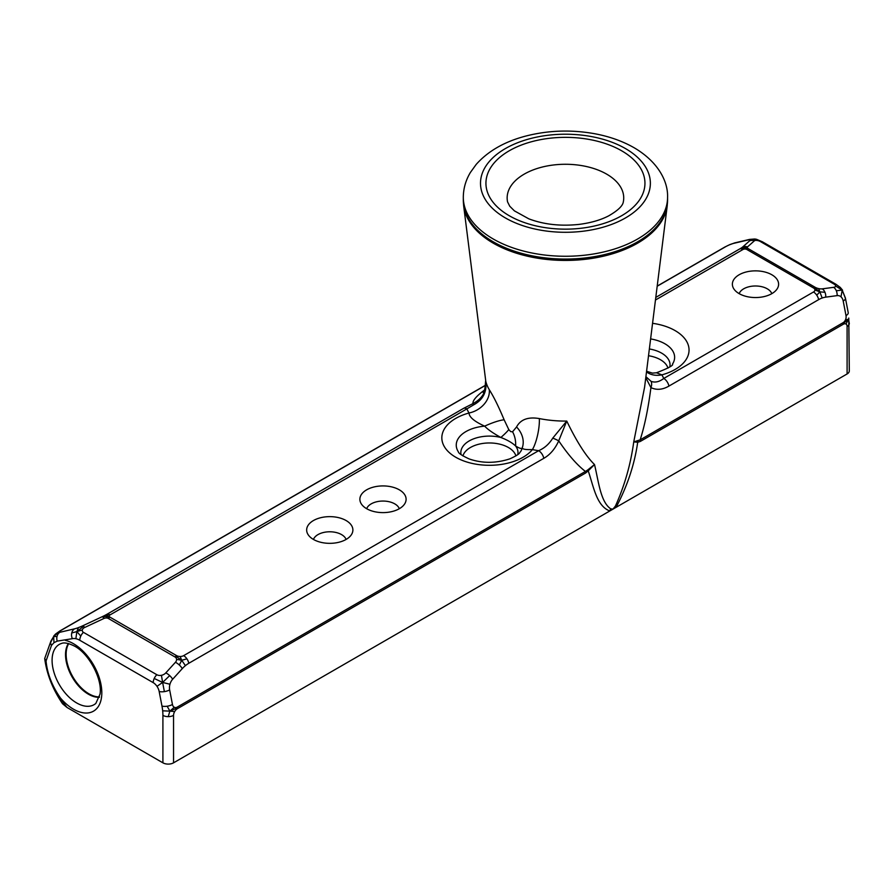 <?xml version="1.0" encoding="UTF-8"?>
<svg xmlns="http://www.w3.org/2000/svg" width="894" height="894" viewBox="0 0 894 894"><rect width="100%" height="100%" fill="white"/><g stroke="black" fill="none" stroke-linecap="round" stroke-linejoin="round"><path stroke-width="1.34" d="M755.497 239.1L754.536 239L756.324 239.279L756.972 240.452A3.732 1.363 -166.1 0 1 760.325 241.514L833.756 283.912A7.521 4.347 -60 0 1 835.834 284.191L840.192 287.354L842.204 290.081L840.997 296.819A9.499 6.649 -73.9 0 1 843.198 301.01L846.003 315.604A5.453 3.811 -73.9 0 1 845.534 319.694L848.484 319.337L843.198 323.494A7.521 4.347 -120 0 0 843.087 322.689L640.16 439.848L633.745 441.893L637.69 442.273A7.521 5.878 -87.7 0 0 638.07 440.898M845.534 319.694A5.453 3.811 -73.9 0 1 843.087 322.689M848.227 312.699L848.25 313.001A7.521 3.163 -10.9 0 0 848.227 312.699L845.422 298.104A7.521 3.163 169.1 0 1 845.445 298.406A7.521 3.163 169.1 0 1 843.198 301.01M846.003 315.604A7.521 3.163 -10.9 0 0 848.25 313.001M644.585 387.225L633.745 441.893C630.695 464.321 624.593 485.699 615.43 506.049A21.501 5.666 -138.9 0 0 616.089 507.334C627.342 486.079 634.55 464.399 637.69 442.273L640.316 441.435L843.243 324.276A5.453 3.151 -60 0 1 845.97 324.008L848.484 319.337L849.3 323.427A7.521 4.347 180 0 1 847.099 326.5L847.099 373.96A7.521 4.347 0 0 0 849.3 370.887L848.775 318.052M845.97 324.008A5.453 3.151 -60 0 1 847.099 326.5M845.445 298.406L842.204 290.081L845.422 298.104A7.521 3.163 169.1 0 0 845.322 297.78M833.756 283.912A6.269 2.291 -166.1 0 1 835.655 286.046L842.204 290.081L836.315 290.751A7.521 5.14 -97.6 0 0 833.633 287.332L822.256 288.851A7.521 5.14 82.4 0 1 824.938 292.26A7.521 5.14 82.4 0 1 825.743 297.143L837.119 295.623A7.521 5.14 -97.6 0 0 836.315 290.751M837.119 295.623A9.499 6.649 -73.9 0 1 840.997 296.819M835.655 286.046A6.269 2.291 -166.1 0 1 833.633 287.332M755.832 239.145L751.977 240.397A7.521 6.794 -131.5 0 0 749.641 240.81L742.758 246.912A7.521 6.794 48.5 0 1 745.082 246.498A7.521 6.794 48.5 0 1 747.496 246.9L754.391 240.81A7.521 6.794 -131.5 0 0 751.977 240.397M754.536 239L750.111 239.815A10.013 1.397 155.7 0 1 749.641 240.81M748.166 239.95A7.521 6.057 -103.2 0 1 749.507 239.424L734.756 242.889A7.521 6.057 76.8 0 0 733.415 243.425L748.166 239.95A10.013 1.397 155.7 0 1 750.111 239.815M756.514 239.29L762.403 241.805A7.521 4.347 120 0 0 760.325 241.514M822.256 288.851A5.364 1.956 -166.1 0 1 818.703 288.606L819.832 291.88L814.345 287.544A7.521 4.347 -60 0 1 815.172 287.309L748.591 248.867A7.521 4.347 120 0 0 747.764 249.113A7.521 4.347 120 0 0 746.903 249.527L813.484 287.957A7.521 4.347 -60 0 1 814.345 287.544M818.703 288.606A5.364 1.956 -166.1 0 1 815.172 287.309M818.647 299.635A7.521 4.347 -120 0 0 816.758 295.199L819.832 291.88L814.937 289.98A4.951 2.861 180 0 1 813.484 292.003L663.761 378.453A7.521 4.347 60 0 1 668.924 386.085L818.647 299.635A29.647 20.763 -73.9 0 1 822.178 298.004L819.832 291.88L824.938 292.26M822.178 298.004A29.647 20.763 -73.9 0 1 825.743 297.143M816.758 295.199A7.521 4.347 -120 0 0 813.484 292.003M742.758 246.912A10.516 1.475 155.7 0 1 741.573 247.806L744.4 247.672L741.305 248.878A7.521 4.347 -120 0 0 739.852 248.867L655.794 297.4M741.573 247.806A10.516 1.475 155.7 0 1 739.852 248.867M748.591 248.867A4.369 1.598 -166.1 0 1 747.384 247.806L744.4 247.672L745.082 246.498M747.384 247.806A4.369 1.598 -166.1 0 1 747.496 246.9M655.47 300.004L742.914 249.527A2.827 1.632 180 0 1 744.903 249.046L744.4 247.672L747.764 249.113M744.903 249.046A2.827 1.632 180 0 1 746.903 249.527M734.756 242.889L729.672 244.732A6.09 0.849 155.7 0 1 733.415 243.425M657.179 286.225L725.593 246.733A7.521 4.347 -120 0 0 724.9 247.012L657.202 286.091M725.593 246.733A6.09 0.849 155.7 0 1 729.672 244.732M552.771 438.116A7.521 0.849 22.5 0 1 558.716 440.843L566.751 421.074L552.771 438.116C549.218 443.972 544.513 448.162 538.635 450.699L183.639 655.648A7.521 4.347 60 0 1 186.913 658.833L181.717 660.286L176.576 659.336A5.364 3.911 160.9 0 1 175.425 662.298L165.792 672.903A7.521 3.084 42.2 0 1 169.704 675.618L162.619 682.435L161.445 675.305A6.269 4.582 160.9 0 1 156.841 674.724L83.41 632.326A7.521 4.347 120 0 0 80.784 636.081L76.828 631.577L78.46 627.599A10.013 1.397 155.7 0 1 74.615 628.817L59.876 632.293A6.09 0.849 155.7 0 1 58.646 632.147L53.64 636.584L55.473 634.092L59.954 630.907A7.521 4.347 60 0 1 60.658 630.628L485.621 385.28M58.646 632.147A6.09 0.849 155.7 0 1 60.658 630.628M46.041 660.99L44.7 658.509C46.756 674.143 52.701 689.218 62.546 703.746L67.028 707.478A60.926 35.179 60 0 1 60.535 698.125C52.098 686.044 47.27 673.674 46.041 660.99L51.494 645.379L53.986 642.663L53.64 636.584L57.004 636.45A7.521 6.057 76.8 0 0 57.216 641.121L72.358 638.685A7.521 6.057 -103.2 0 1 71.755 632.986A7.521 6.057 -103.2 0 1 74.615 628.817M59.876 632.293A7.521 6.057 76.8 0 0 57.004 636.45M53.986 642.663L57.216 641.121M53.64 636.584L50.656 642.406A7.521 5.554 -159.3 0 1 50.924 641.087L53.64 636.584M51.494 645.379A7.521 5.554 -159.3 0 1 50.656 642.406M71.755 632.986L76.828 631.577L75.889 638.707A18.226 10.527 60 0 1 79.778 640.26L153.209 682.647A7.521 4.347 -60 0 1 154.204 678.479A7.521 4.347 -60 0 1 156.841 674.724M80.784 636.081A7.521 4.347 120 0 0 79.778 640.26M72.358 638.685A18.226 10.527 60 0 1 75.889 638.707M83.41 632.326A3.732 2.727 160.9 0 1 82.337 629.946L76.828 631.577L83.701 626.213A7.521 0.726 65 0 1 84.539 627.543L103.827 618.525A7.521 0.726 -115 0 0 102.989 617.206A7.521 0.726 -115 0 0 102.452 616.592L83.153 625.61A7.521 0.726 65 0 1 83.701 626.213M83.153 625.61A10.013 1.397 155.7 0 1 78.46 627.599M82.337 629.946A3.732 2.727 160.9 0 1 84.539 627.543M103.827 618.525A4.369 3.185 160.9 0 1 106.23 617.977L106.408 616.011L109.202 617.776A7.521 4.347 120 0 0 108.375 618.492L174.956 656.934A7.521 4.347 -60 0 1 175.783 656.218A7.521 4.347 -60 0 1 176.643 655.648L110.063 617.206A7.521 4.347 120 0 0 109.202 617.776M106.23 617.977A4.369 3.185 160.9 0 1 108.375 618.492M106.989 614.245A7.521 4.347 60 0 1 108.453 614.256L106.408 616.011L109.224 616.044A2.827 1.632 180 0 1 110.063 614.893L466.88 408.882A7.521 4.347 -120 0 0 463.818 408.234L106.989 614.245A10.516 1.475 155.7 0 1 104.855 615.407L106.408 616.011L102.989 617.206M104.855 615.407A10.516 1.475 155.7 0 1 102.452 616.592M108.453 614.256A7.521 4.347 60 0 1 110.063 614.893M154.204 678.479L162.619 682.435L156.986 686.335A8.683 5.018 60 0 1 159.166 691.464L161.97 706.059A7.521 3.163 -10.9 0 0 167.178 706.215L169.871 711.121L162.674 710.819A44.264 25.557 60 0 1 162.909 715.368L162.909 762.828A7.521 4.347 0 0 0 173.548 762.828L173.548 715.368A7.521 4.347 180 0 1 168.228 716.642L169.871 711.121L174.241 707.255A5.453 3.811 -73.9 0 1 172.453 704.472L169.648 689.889A7.521 3.163 169.1 0 1 164.373 691.621L162.619 682.435L169.949 684.245A9.499 6.649 -73.9 0 1 172.643 679.261L182.264 668.645A7.521 3.084 -137.8 0 0 179.325 665.013A7.521 3.084 -137.8 0 0 175.425 662.298M169.704 675.618A7.521 3.084 42.2 0 1 172.643 679.261M169.648 689.889A9.499 6.649 -73.9 0 1 169.949 684.245M164.373 691.621A7.521 3.163 169.1 0 1 159.166 691.464M153.209 682.647A8.683 5.018 60 0 1 156.986 686.335M179.325 665.013L181.717 660.286L185.416 665.639A29.647 20.763 -73.9 0 1 188.802 663.281L543.798 458.331C550.156 454.677 555.129 448.844 558.716 440.843C568.048 454.677 576.954 464.88 585.425 471.451L177.247 707.109A7.521 4.347 60 0 1 177.358 707.914A7.521 4.347 60 0 1 177.403 708.696L585.581 473.027A7.521 4.347 -120 0 0 585.425 471.451L587.637 470.021A7.521 1.788 -140.1 0 1 588.207 470.847L594.51 464.545L587.637 470.021M186.913 658.833A7.521 4.347 60 0 1 188.802 663.281M182.264 668.645A29.647 20.763 -73.9 0 1 185.416 665.639M183.639 655.648A4.951 2.861 180 0 1 180.141 656.487L181.717 660.286L175.783 656.218M174.956 656.934A5.364 3.911 160.9 0 1 176.576 659.336M180.141 656.487A4.951 2.861 180 0 1 176.643 655.648M168.228 716.642A7.521 4.347 180 0 1 162.909 715.368M161.97 706.059A44.264 25.557 60 0 1 162.674 710.819M167.178 706.215A7.521 3.163 -10.9 0 0 172.453 704.472M173.548 715.368A5.453 3.151 -60 0 1 174.676 711.568L169.871 711.121L177.358 707.914M177.247 707.109A5.453 3.811 -73.9 0 1 174.241 707.255M174.676 711.568A5.453 3.151 -60 0 1 177.403 708.696M165.792 672.903A6.269 4.582 160.9 0 1 161.445 675.305M110.063 617.206A2.827 1.632 180 0 1 109.224 616.044M504.138 419.811A21.501 4.001 -24.1 0 0 484.66 426.147C487.677 429.399 493.086 433.177 500.863 437.479A21.501 3.095 142.1 0 0 508.798 429.601L504.138 419.811C498.74 406.871 493.79 396.813 489.264 389.661A21.501 16.606 -30.7 0 1 469.026 412.994A101.905 58.836 0 0 1 466.88 408.882L473.474 404.96C482.849 399.942 486.962 392.12 485.811 381.503C486.66 391.237 482.391 398.59 472.993 403.574L463.818 408.234M44.7 658.509L50.924 641.087M742.914 249.527A7.521 4.347 -120 0 0 741.305 248.878M813.484 287.957A4.951 2.861 180 0 1 814.937 289.98M646.507 371.87A21.501 16.606 149.3 0 0 661.851 374.865A101.905 58.836 0 0 1 663.761 378.453C659.347 381.861 655.123 382.822 651.078 381.358A7.521 5.308 118.5 0 1 650.921 387.605C656.565 390.287 662.566 389.773 668.924 386.085M645.781 377.67L650.921 387.605C648.251 408.379 644.663 425.79 640.16 439.848A7.521 4.347 -120 0 1 640.316 441.435M651.078 381.358L645.904 376.687M754.391 240.81A3.732 1.363 -166.1 0 1 756.972 240.452M835.834 284.191L835.834 284.191A7.521 4.347 -60 0 1 835.845 284.203L762.403 241.805M843.243 324.276A7.521 4.347 -120 0 0 843.198 323.494M615.43 506.049L612.949 509.144L609.82 510.955A21.501 16.617 89.4 0 1 610.669 508.798C600.422 501.825 598.499 480.737 594.51 464.545C585.983 456.208 576.731 441.714 566.751 421.074A80.516 46.488 180 0 1 539.35 418.582A21.501 5.688 -78.8 0 1 532.422 449.593A101.905 58.836 0 0 0 538.635 450.699A7.521 4.347 60 0 1 543.798 458.331M739.148 293.634A23.11 13.343 0 0 0 777.344 288.561A23.11 13.343 0 0 0 755.486 270.86A23.11 13.343 0 0 0 733.639 288.561A23.11 13.343 0 0 0 739.148 293.634M489.264 389.661A80.516 46.488 180 0 1 485.811 381.503L463.651 205.743A102.05 58.915 0 0 0 493.276 243.179A102.05 58.915 0 0 0 601.081 256.723A102.05 58.915 0 0 0 667.226 205.743L667.572 200.1A102.139 58.97 180 0 1 604.523 254.578A102.139 58.97 180 0 1 493.22 241.793A102.139 58.97 180 0 1 463.304 200.1L463.651 205.743M366.641 508.697A23.11 13.343 0 0 0 404.837 503.624A23.11 13.343 0 0 0 382.99 485.923A23.11 13.343 0 0 0 361.142 503.624A23.11 13.343 0 0 0 366.641 508.697M313.425 539.428A23.11 13.343 0 0 0 351.621 534.344A23.11 13.343 0 0 0 329.774 516.643A23.11 13.343 0 0 0 307.927 534.344A23.11 13.343 0 0 0 313.425 539.428M585.581 473.027L588.207 470.847C593.482 485.945 596.399 506.093 609.82 510.955L173.548 762.828M539.35 418.582C528.153 416.66 520.543 419.454 516.553 426.974A21.501 17.467 -141.1 0 1 522.241 447.849C522.42 449.224 525.806 449.805 532.422 449.593A47.594 27.479 0 0 1 455.761 457.247A47.594 27.479 0 0 1 469.026 412.994C469.171 417.107 474.379 421.487 484.66 426.147A33.167 19.154 180 0 0 458.387 451.872C458.521 453.292 462.12 455.649 469.171 458.935C482.324 463.483 495.969 463.427 510.105 458.767C521.75 453.236 518.799 453.023 520.442 451.872A33.167 19.154 180 0 0 522.241 447.849C521.638 449 519.414 448.386 515.603 445.983A21.501 17.556 79.8 0 0 512.575 431.78L510.742 431.646L508.798 429.601M461.047 454.599A28.574 16.505 -0 0 1 472.345 439.356A28.574 16.505 -0 0 1 500.863 437.479C507.379 439.971 512.296 442.809 515.603 445.983A28.574 16.505 -0 0 1 517.782 454.599M516.553 426.974L512.575 431.78M652.564 323.315A47.594 27.479 0 0 1 688.793 347.196A47.594 27.479 0 0 1 661.851 374.865L656.509 372.776L652.441 373.111L646.586 371.256M847.099 373.96L612.949 509.144L610.669 508.798M739.17 293.657A16.662 9.622 180 0 1 755.486 285.991A16.662 9.622 180 0 1 771.801 293.657M366.674 508.72A16.662 9.622 180 0 1 382.99 501.053A16.662 9.622 180 0 1 399.305 508.72M313.459 539.44A16.662 9.622 180 0 1 329.774 531.785A16.662 9.622 180 0 1 346.09 539.44M162.909 762.828L67.028 707.478M473.474 404.96L472.993 403.574C472.49 400.668 476.312 396.165 484.481 390.063M52.087 660.353A34.788 20.081 60 0 1 61.239 643.524C61.63 643.624 64.267 641.02 74.56 646.139C89.132 653.67 102.654 679.652 100.027 694.146L95.826 703.444A34.788 20.081 60 0 1 68.492 696.605A34.788 20.081 60 0 1 52.087 660.353M60.535 698.125A40.107 23.155 -120 0 0 101.022 700.013A40.107 23.155 -120 0 0 73.453 643.68A40.107 23.155 -120 0 0 65.296 640.35M669.829 366.808A28.574 16.505 0 0 0 649.357 348.962M648.519 355.734A26.876 15.522 180 0 1 667.963 368.116M462.913 455.906A26.876 15.522 180 0 1 489.42 442.966A26.876 15.522 180 0 1 515.916 455.906M650.62 338.915A33.167 19.154 180 0 1 672.489 364.093C673.707 365.288 668.388 368.183 656.498 372.764M507.557 201.888A58.289 33.648 180 0 1 539.998 167.647A58.289 33.648 180 0 1 606.657 174.129A58.289 33.648 180 0 1 623.319 201.888C622.76 205.888 617.877 210.548 608.658 215.867C600.556 220.08 590.632 222.93 578.887 224.416C560.449 226.35 543.753 224.483 528.801 218.829L514.396 210.861L509.748 206.223L507.557 201.888M621.654 150.795A79.499 45.896 0 0 0 488.649 171.369A79.499 45.896 0 0 0 586.017 227.59A79.499 45.896 0 0 0 621.654 150.795M625.498 148.583A84.93 49.036 180 0 1 587.425 230.618A84.93 49.036 180 0 1 483.397 170.564A84.93 49.036 180 0 1 625.498 148.583M493.22 238.989A102.139 58.97 0 0 0 604.523 251.773A102.139 58.97 0 0 0 667.572 197.295C668.153 181.348 658.029 161.713 634.092 147.722C622.515 141.118 609.328 136.436 594.532 133.698C570.875 129.474 547.698 130.334 525.001 136.268C504.216 141.833 487.934 151.22 476.178 164.44L470.412 172.441C465.752 180.186 463.383 188.478 463.304 197.295A102.139 58.97 0 0 0 493.22 238.989M99.513 696.918A32.251 18.618 60 0 1 88.942 693.811A32.251 18.618 60 0 1 66.134 654.319A32.251 18.618 60 0 1 68.726 643.613M68.369 643.512A32.307 18.651 -120 0 0 65.53 654.62A32.307 18.651 -120 0 0 88.372 694.191A32.307 18.651 -120 0 0 99.413 697.275M840.226 287.387L842.561 290.17M754.57 239L749.507 239.424M730.163 244.442L724.9 247.012M55.495 634.081L53.696 636.115M485.632 385.146L59.954 630.907M483.151 392.477L483.151 392.488C484.302 392.589 485.107 388.856 485.554 381.291M667.572 200.1L667.572 197.295M463.304 200.1L463.304 197.295M644.563 387.426L667.226 205.743"/></g></svg>
